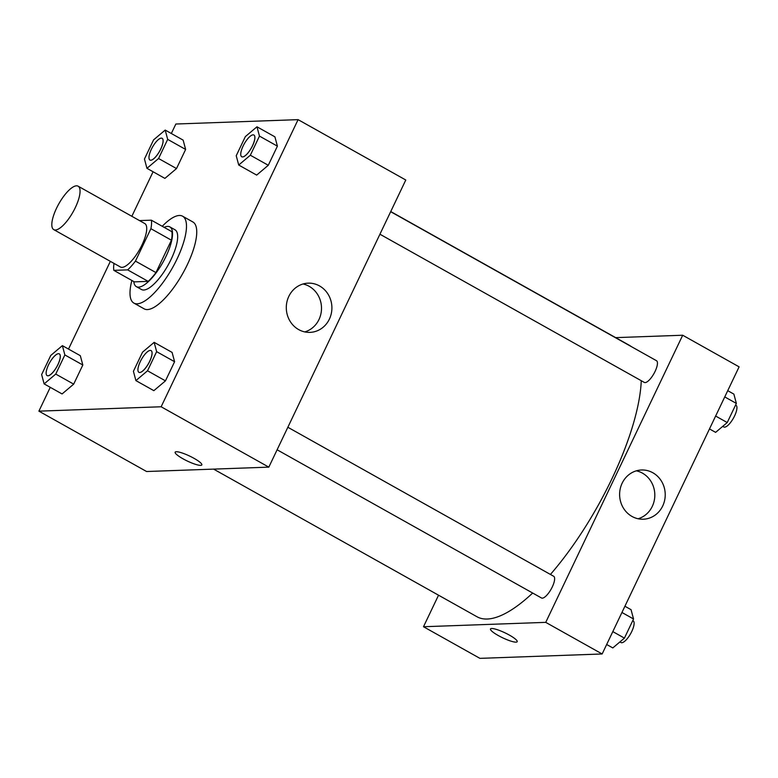 <?xml version="1.0" encoding="UTF-8"?>
<svg xmlns="http://www.w3.org/2000/svg" width="778" height="778" viewBox="0 0 778 778"><rect width="100%" height="100%" fill="white"/><g stroke="black" fill="none" stroke-linecap="round" stroke-linejoin="round"><path stroke-width="1.17" d="M55.403 229.996A24.906 8.198 119.3 0 1 53.76 229.627A24.906 8.198 119.3 0 1 58.788 203.894A24.906 8.198 119.3 0 1 78.111 186.185A24.906 8.198 119.3 0 1 74.25 209.749A24.906 8.198 119.3 0 1 55.403 229.996M78.111 186.185L144.776 223.549A24.906 8.198 119.3 0 1 140.915 247.122A24.906 8.198 119.3 0 1 122.068 267.36A24.906 8.198 119.3 0 1 120.425 267L53.76 229.627M151.35 220.184L171.86 231.679A33.444 11.009 119.3 0 1 171.423 240.198L155.96 272.592L135.45 261.097L150.903 228.693A33.444 11.009 119.3 0 0 151.35 220.184L139.515 220.602M155.96 272.592A33.444 11.009 119.3 0 1 148.16 281.373L134.361 281.869L113.851 270.365A33.444 11.009 119.3 0 1 114.016 263.402M113.851 270.365L127.65 269.878A33.444 11.009 119.3 0 0 135.45 261.097M148.16 281.373L127.65 269.878M133.787 281.548A34.242 11.271 -60.7 0 0 136.374 286.644A34.242 11.271 -60.7 0 0 162.942 262.283A34.242 11.271 -60.7 0 0 169.857 226.904A34.242 11.271 -60.7 0 0 164.158 227.361M169.857 226.904L174.982 229.782A34.242 11.271 119.3 0 1 169.682 262.186A34.242 11.271 119.3 0 1 143.755 290.019A34.242 11.271 119.3 0 1 141.499 289.513L136.374 286.644M171.423 240.198L150.903 228.693M162.252 226.291A49.802 16.396 119.3 0 1 182.597 216.206A49.802 16.396 119.3 0 1 174.875 263.334A49.802 16.396 119.3 0 1 137.171 303.819A49.802 16.396 119.3 0 1 133.884 303.089A49.802 16.396 119.3 0 1 131.871 280.469M182.597 216.206L192.847 221.954A49.802 16.396 119.3 0 1 185.135 269.081A49.802 16.396 119.3 0 1 147.431 309.566A49.802 16.396 119.3 0 1 144.144 308.837L133.884 303.089M50.259 387.327L38.9 411.154L161.143 406.768L298.091 119.647L175.857 124.023L171.325 133.505M153.081 171.763L131.842 216.303M110.35 261.35L68.513 349.069M44.132 383.894L62.075 393.95L73.686 384.137L82.818 365.008L80.319 355.692L62.376 345.636L50.765 355.449L41.633 374.578L44.132 383.894L55.744 374.072L64.866 354.943L62.376 345.636M146.945 168.32L164.897 178.386L176.509 168.563L185.631 149.444L183.141 140.128L165.199 130.072L153.577 139.884L144.455 159.013L146.945 168.32L158.566 158.508L167.688 139.379L165.199 130.072M238.72 165.033L256.672 175.099L268.284 165.276L277.406 146.157L274.916 136.84L256.973 126.785L245.352 136.597L236.23 155.726L238.72 165.033L250.341 155.221L259.463 136.092L256.973 126.785M135.907 380.607L153.85 390.663L165.461 380.85L174.593 361.721L172.094 352.405L154.151 342.349L142.539 352.162L133.417 371.291L135.907 380.607L147.519 370.785L156.641 351.656L154.151 342.349M38.9 411.154L146.585 471.517L268.828 467.14L405.785 180.01L298.091 119.647M288.813 296.389A24.624 22.805 -92.1 0 1 308.224 283.153A24.624 22.805 -92.1 0 1 331.885 306.95A24.624 22.805 -92.1 0 1 309.984 332.371A24.624 22.805 -92.1 0 1 288.813 296.389M268.828 467.14L161.143 406.768M304.762 331.914A24.624 22.805 87.9 0 0 321.489 307.32A24.624 22.805 87.9 0 0 303.041 283.989M175.138 452.183A14.782 2.742 -154.5 0 0 182.898 458.738A14.782 2.742 25.5 0 1 175.138 452.183A14.782 2.742 25.5 0 1 189.657 456.073A14.782 2.742 25.5 0 1 201.823 464.913A14.782 2.742 25.5 0 1 182.898 458.748A14.782 2.742 -154.5 0 0 201.823 464.913M532.667 593.04A155.639 51.231 119.3 0 1 487.252 619.025A155.639 51.231 119.3 0 1 476.992 616.75L213.61 469.115M390.741 211.548L629.198 345.218A155.639 51.231 119.3 0 1 631.153 346.502M641.266 380.714A155.639 51.231 119.3 0 1 550.425 574.446M277.104 449.781L541.488 597.981A12.448 4.094 -60.7 0 0 551.145 589.131A12.448 4.094 -60.7 0 0 553.664 576.265L287.85 427.258M390.673 211.694L656.476 360.7A12.448 4.094 119.3 0 1 654.551 372.477A12.448 4.094 119.3 0 1 645.127 382.601A12.448 4.094 119.3 0 1 644.301 382.416L379.927 234.217M423.495 626.737L545.738 622.361L682.695 335.23L739.1 366.846L602.143 653.977L479.909 658.353L423.495 626.737L438.539 595.199M682.695 335.23L615.67 337.633M631.999 516.446A24.624 22.805 -92.1 0 1 620.154 489.148A24.624 22.805 -92.1 0 1 641.539 469.99A24.624 22.805 -92.1 0 1 665.209 493.787A24.624 22.805 -92.1 0 1 643.299 519.218A24.624 22.805 -92.1 0 1 631.999 516.446M602.143 653.977L545.738 622.361M490.5 628.955A14.782 2.742 -154.5 0 0 500.419 636.686A14.782 2.742 -154.5 0 0 516.028 642.151A14.782 2.742 25.5 0 1 500.419 636.686A14.782 2.742 25.5 0 1 490.5 628.964A14.782 2.742 25.5 0 1 505.029 632.854A14.782 2.742 25.5 0 1 517.195 641.694A14.782 2.742 25.5 0 1 516.028 642.151A14.782 2.742 -154.5 0 0 517.195 641.685M638.077 518.751A24.624 22.805 87.9 0 0 654.804 494.166A24.624 22.805 87.9 0 0 636.365 470.826M606.675 644.495L612.801 647.928L624.423 638.116L633.545 618.987L631.055 609.68L624.919 606.237M624.423 638.116L612.811 631.61M633.545 618.987L621.943 612.481M632.767 620.611L633.146 620.815A12.448 4.094 119.3 0 1 631.211 632.602A12.448 4.094 119.3 0 1 621.787 642.725A12.448 4.094 119.3 0 1 620.97 642.54L619.891 641.938M709.487 428.931L715.624 432.364L727.236 422.551L736.367 403.422L733.868 394.106L727.741 390.673M727.236 422.551L715.634 416.045M736.367 403.422L724.756 396.916M735.589 405.037L735.969 405.25A12.448 4.094 119.3 0 1 734.033 417.037A12.448 4.094 119.3 0 1 724.61 427.151A12.448 4.094 119.3 0 1 723.783 426.976L722.713 426.373M139.758 372.516A12.448 4.094 119.3 0 1 138.941 372.341A12.448 4.094 119.3 0 1 138.922 372.322A12.448 4.094 119.3 0 1 141.411 359.446A12.448 4.094 119.3 0 1 151.078 350.586A12.448 4.094 119.3 0 1 151.117 350.615A12.448 4.094 119.3 0 1 149.181 362.402A12.448 4.094 119.3 0 1 139.758 372.516M153.85 390.663L165.461 380.85L147.519 370.785M165.461 380.85L174.593 361.721L156.641 351.656M174.593 361.721L172.094 352.405M151.117 350.615L151.078 350.586A12.448 4.094 119.3 0 1 149.143 362.373A12.448 4.094 119.3 0 1 139.719 372.497A12.448 4.094 119.3 0 1 138.902 372.312L138.902 372.312M253.891 135.022L253.939 135.051A12.448 4.094 119.3 0 1 253.939 135.051A12.448 4.094 119.3 0 1 252.004 146.828A12.448 4.094 119.3 0 1 242.58 156.952A12.448 4.094 119.3 0 1 241.754 156.767A12.448 4.094 119.3 0 1 241.734 156.757A12.448 4.094 119.3 0 1 244.234 143.881A12.448 4.094 119.3 0 1 253.891 135.022A12.448 4.094 119.3 0 1 251.965 146.809A12.448 4.094 119.3 0 1 242.542 156.932A12.448 4.094 119.3 0 1 241.715 156.748L241.754 156.767M256.672 175.099L268.284 165.276L250.341 155.221M268.284 165.276L277.406 146.157L259.463 136.092M277.406 146.157L274.916 136.84M47.983 375.803A12.448 4.094 119.3 0 1 47.166 375.628A12.448 4.094 119.3 0 1 47.147 375.609L47.118 375.599A12.448 4.094 119.3 0 1 49.636 362.733A12.448 4.094 119.3 0 1 59.303 353.873A12.448 4.094 119.3 0 1 59.342 353.902A12.448 4.094 119.3 0 1 57.407 365.689A12.448 4.094 119.3 0 1 47.983 375.803M62.075 393.95L73.686 384.137L55.744 374.072M73.686 384.137L82.818 365.008L64.866 354.943M82.818 365.008L80.319 355.692M59.342 353.902L59.303 353.873A12.448 4.094 119.3 0 1 57.368 365.66A12.448 4.094 119.3 0 1 47.944 375.784A12.448 4.094 119.3 0 1 47.118 375.599M162.135 138.319A12.448 4.094 119.3 0 1 162.164 138.338A12.448 4.094 119.3 0 1 160.229 150.115A12.448 4.094 119.3 0 1 150.806 160.239A12.448 4.094 119.3 0 1 149.979 160.054A12.448 4.094 119.3 0 1 149.959 160.044A12.448 4.094 119.3 0 1 152.459 147.168A12.448 4.094 119.3 0 1 162.116 138.309A12.448 4.094 119.3 0 1 160.19 150.096A12.448 4.094 119.3 0 1 150.767 160.219A12.448 4.094 119.3 0 1 149.94 160.035L149.979 160.054M164.897 178.386L176.509 168.563L158.566 158.508M176.509 168.563L185.631 149.444L167.688 139.379M185.631 149.444L183.141 140.128"/></g></svg>
